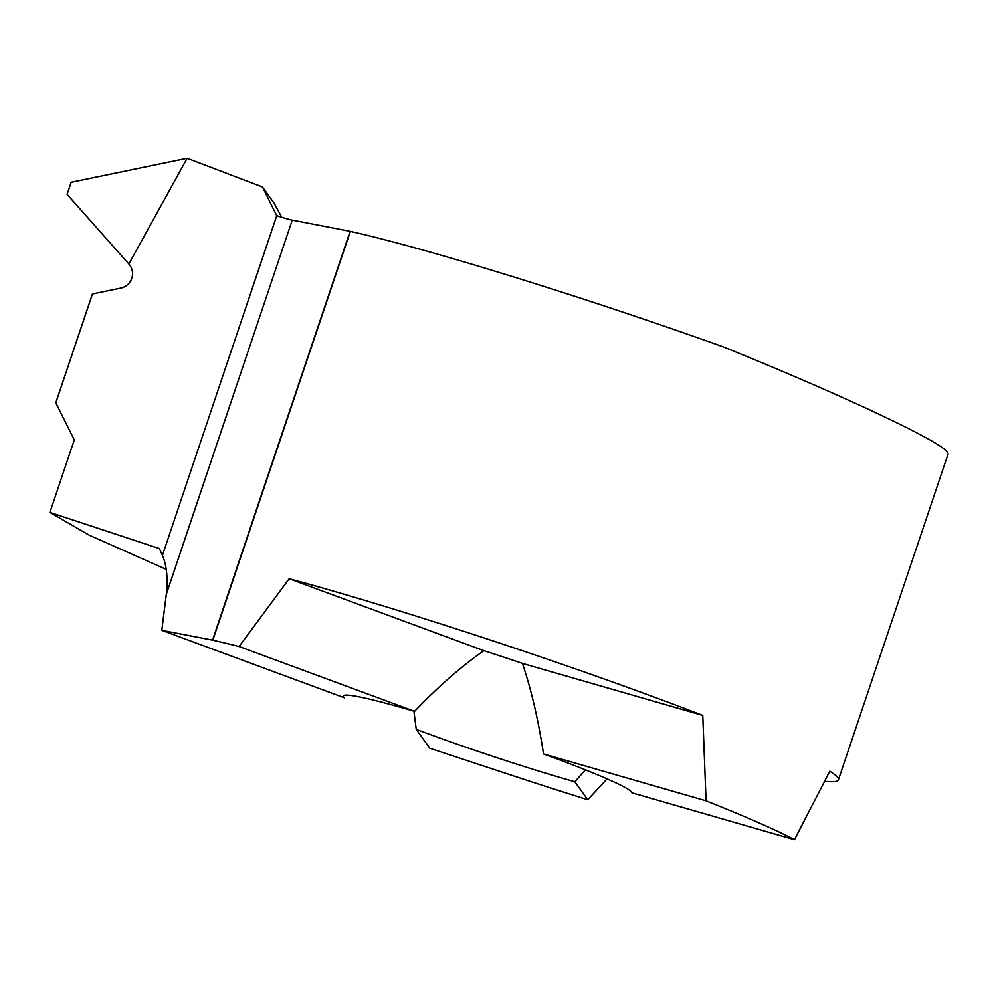 <?xml version="1.0" encoding="UTF-8"?>
<svg xmlns="http://www.w3.org/2000/svg" width="998" height="998" viewBox="0 0 998 998"><rect width="100%" height="100%" fill="white"/><g stroke="black" fill="none" stroke-linecap="round" stroke-linejoin="round"><path stroke-width="1.5" d="M212.537 640.13L161.801 630.337L166.304 594.309C168.038 578.603 166.753 565.616 162.437 555.337L159.356 548.563L49.9 512.398L74.289 439.918L55.801 402.843L92.427 293.973L120.733 288.123A14.733 14.646 -35.7 0 0 128.854 263.983L67.091 194.398L71.157 182.322L187.15 158.333L128.854 263.983L187.15 158.333L262.462 187.013L276.758 215.668A19.648 1.235 -161.4 0 0 292.227 220.134L350.123 231.311L212.537 640.13A294.684 18.5 -161.4 0 0 212.799 640.192A343.799 21.582 18.6 0 1 239.096 646.517L289.171 578.74A343.799 21.582 18.6 0 1 702.767 715.404L706.06 800.82A343.799 21.582 18.6 0 1 794.458 839.667L829.787 771.229A343.799 21.582 18.6 0 1 838.432 779.837A343.799 21.582 18.6 0 1 824.835 781.322M262.462 187.013L274.138 203.243L281.785 217.277M413.908 711.15L416.241 729.376A152.257 9.556 -161.4 0 0 574.836 781.771L585.439 769.882M794.458 839.667L631.909 792.799A152.257 9.556 -161.4 0 0 543.511 753.952C538.359 719.995 531.335 689.818 522.416 663.408A152.257 9.556 -161.4 0 0 483.855 650.659C461.101 666.614 438.01 686.836 414.569 711.349A152.257 9.556 -161.4 0 0 343.275 695.943A152.257 9.556 -161.4 0 0 344.372 697.789L161.801 630.337M947.239 452.431C944.32 442.987 841.314 394.484 722.14 346.431A343.799 21.582 -161.4 0 0 350.373 231.374A294.684 18.5 18.6 0 1 350.123 231.311M607.071 778.889L587.76 799.747A343.799 21.582 18.6 0 1 509.117 774.448L429.814 748.238L416.241 729.376M239.096 646.517L414.569 711.349M166.254 569.371L89.333 535.227L49.9 512.398M587.76 799.747L574.836 781.771M702.767 715.404L522.416 663.408M289.171 578.74L483.855 650.659M706.06 800.82L543.511 753.952M67.091 194.398L128.854 263.983L187.15 158.333L71.157 182.322L67.091 194.398M162.437 555.337L276.758 215.668M350.373 231.374L212.799 640.192M166.304 594.309L292.227 220.134M948.1 453.953L838.432 779.837"/></g></svg>
